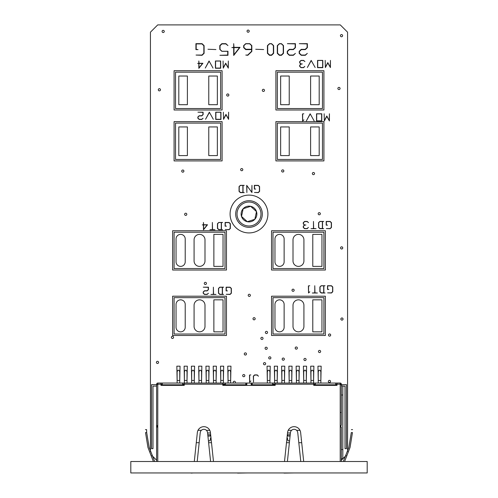 <?xml version="1.0" encoding="UTF-8"?>
<svg xmlns="http://www.w3.org/2000/svg" width="498" height="498" viewBox="0 0 498 498"><rect width="100%" height="100%" fill="white"/><g stroke="black" fill="none" stroke-linecap="round" stroke-linejoin="round"><path stroke-width="0.75" d="M367.194 472.957L130.806 472.957L130.806 461.503L367.194 461.503L367.194 472.957M180.998 472.957L191.164 472.957M191.164 473.1L193.355 472.957M305.791 472.957L318.776 472.957M205.879 472.957L220.49 472.957M220.664 472.957L232.983 472.957M234.216 472.957L237.558 472.957M237.558 473.1L247.419 472.957M253.75 472.957L267.482 472.957M267.831 472.957L279.446 472.957M280.679 472.957L284.022 472.957M284.022 473.1L293.882 472.957M267.912 214.016A18.912 18.912 0 0 0 249 195.104A18.912 18.912 0 0 0 230.088 214.016A18.912 18.912 0 0 0 249 232.927A18.912 18.912 0 0 0 267.912 214.016M265.366 332.44A1.089 1.089 0 0 0 266.455 333.536A1.089 1.089 0 0 0 267.551 332.44A1.089 1.089 0 0 0 266.455 331.351A1.089 1.089 0 0 0 265.366 332.44M268.715 357.888A1.089 1.089 0 0 0 269.804 358.977A1.089 1.089 0 0 0 270.893 357.888A1.089 1.089 0 0 0 269.804 356.792A1.089 1.089 0 0 0 268.715 357.888M282.167 359.12A1.089 1.089 0 0 0 283.256 360.216A1.089 1.089 0 0 0 284.352 359.12A1.089 1.089 0 0 0 283.256 358.031A1.089 1.089 0 0 0 282.167 359.12M235.118 383.055A1.089 1.089 0 0 0 234.309 381.231A1.089 1.089 0 0 0 233.494 383.055M242.669 375.635A1.089 1.089 0 0 0 243.765 376.725A1.089 1.089 0 0 0 244.854 375.635A1.089 1.089 0 0 0 243.765 374.54A1.089 1.089 0 0 0 242.669 375.635M244.275 353.96A1.089 1.089 0 0 0 245.365 355.049A1.089 1.089 0 0 0 246.454 353.96A1.089 1.089 0 0 0 245.365 352.864A1.089 1.089 0 0 0 244.275 353.96M263.473 363.702A1.089 1.089 0 0 0 264.562 364.797A1.089 1.089 0 0 0 265.658 363.702A1.089 1.089 0 0 0 264.562 362.612A1.089 1.089 0 0 0 263.473 363.702M265.073 348.283A1.089 1.089 0 0 0 266.169 349.378A1.089 1.089 0 0 0 267.258 348.283A1.089 1.089 0 0 0 266.169 347.193A1.089 1.089 0 0 0 265.073 348.283M260.859 338.391A1.089 1.089 0 0 0 261.948 339.487A1.089 1.089 0 0 0 263.037 338.391A1.089 1.089 0 0 0 261.948 337.302A1.089 1.089 0 0 0 260.859 338.391M253.003 318.751A1.089 1.089 0 0 0 254.092 319.847A1.089 1.089 0 0 0 255.181 318.751A1.089 1.089 0 0 0 254.092 317.662A1.089 1.089 0 0 0 253.003 318.751M171.393 337.376A1.089 1.089 0 0 0 172.482 338.466A1.089 1.089 0 0 0 173.572 337.376A1.089 1.089 0 0 0 172.482 336.281A1.089 1.089 0 0 0 171.393 337.376M156.409 362.395A1.089 1.089 0 0 0 157.499 363.484A1.089 1.089 0 0 0 158.588 362.395A1.089 1.089 0 0 0 157.499 361.305A1.089 1.089 0 0 0 156.409 362.395M295.19 348.065A1.089 1.089 0 0 0 296.279 349.16A1.089 1.089 0 0 0 297.368 348.065A1.089 1.089 0 0 0 296.279 346.975A1.089 1.089 0 0 0 295.19 348.065M303.917 359.488A1.089 1.089 0 0 0 305.006 360.577A1.089 1.089 0 0 0 306.096 359.488A1.089 1.089 0 0 0 305.006 358.398A1.089 1.089 0 0 0 303.917 359.488M328.356 381.456A1.089 1.089 0 0 0 329.446 382.545A1.089 1.089 0 0 0 330.535 381.456A1.089 1.089 0 0 0 329.446 380.36A1.089 1.089 0 0 0 328.356 381.456M318.465 351.482A1.089 1.089 0 0 0 319.554 352.578A1.089 1.089 0 0 0 320.644 351.482A1.089 1.089 0 0 0 319.554 350.393A1.089 1.089 0 0 0 318.465 351.482M328.499 335.048A1.089 1.089 0 0 0 329.589 336.138A1.089 1.089 0 0 0 330.684 335.048A1.089 1.089 0 0 0 329.589 333.959A1.089 1.089 0 0 0 328.499 335.048M340.869 319.044A1.089 1.089 0 0 0 341.958 320.133A1.089 1.089 0 0 0 343.047 319.044A1.089 1.089 0 0 0 341.958 317.954A1.089 1.089 0 0 0 340.869 319.044M204.267 283.406A1.089 1.089 0 0 0 205.357 284.495A1.089 1.089 0 0 0 206.452 283.406A1.089 1.089 0 0 0 205.357 282.316A1.089 1.089 0 0 0 204.267 283.406M248.197 295.333A1.089 1.089 0 0 0 249.293 296.422A1.089 1.089 0 0 0 250.382 295.333A1.089 1.089 0 0 0 249.293 294.243A1.089 1.089 0 0 0 248.197 295.333M291.99 290.241A1.089 1.089 0 0 0 293.079 291.33A1.089 1.089 0 0 0 294.169 290.241A1.089 1.089 0 0 0 293.079 289.151A1.089 1.089 0 0 0 291.99 290.241M340.576 247.911A1.089 1.089 0 0 0 341.665 249A1.089 1.089 0 0 0 342.755 247.911A1.089 1.089 0 0 0 341.665 246.815A1.089 1.089 0 0 0 340.576 247.911M318.172 213.723A1.089 1.089 0 0 0 319.262 214.812A1.089 1.089 0 0 0 320.357 213.723A1.089 1.089 0 0 0 319.262 212.634A1.089 1.089 0 0 0 318.172 213.723M184.627 214.302A1.089 1.089 0 0 0 185.717 215.397A1.089 1.089 0 0 0 186.812 214.302A1.089 1.089 0 0 0 185.717 213.212A1.089 1.089 0 0 0 184.627 214.302M240.634 169.644A1.089 1.089 0 0 0 241.729 170.733A1.089 1.089 0 0 0 242.819 169.644A1.089 1.089 0 0 0 241.729 168.554A1.089 1.089 0 0 0 240.634 169.644M181.72 171.1A1.089 1.089 0 0 0 182.81 172.19A1.089 1.089 0 0 0 183.899 171.1A1.089 1.089 0 0 0 182.81 170.011A1.089 1.089 0 0 0 181.72 171.1M281.656 170.957A1.089 1.089 0 0 0 282.752 172.047A1.089 1.089 0 0 0 283.841 170.957A1.089 1.089 0 0 0 282.752 169.862A1.089 1.089 0 0 0 281.656 170.957M312.352 173.572A1.089 1.089 0 0 0 313.441 174.661A1.089 1.089 0 0 0 314.537 173.572A1.089 1.089 0 0 0 313.441 172.482A1.089 1.089 0 0 0 312.352 173.572M340.427 35.663A1.089 1.089 0 0 0 341.522 36.759A1.089 1.089 0 0 0 342.612 35.663A1.089 1.089 0 0 0 341.522 34.574A1.089 1.089 0 0 0 340.427 35.663M337.881 88.47A1.089 1.089 0 0 0 338.976 89.565A1.089 1.089 0 0 0 340.066 88.47A1.089 1.089 0 0 0 338.976 87.38A1.089 1.089 0 0 0 337.881 88.47M262.309 90.362A1.089 1.089 0 0 0 263.405 91.451A1.089 1.089 0 0 0 264.494 90.362A1.089 1.089 0 0 0 263.405 89.273A1.089 1.089 0 0 0 262.309 90.362M226.683 95.018A1.089 1.089 0 0 0 227.773 96.108A1.089 1.089 0 0 0 228.868 95.018A1.089 1.089 0 0 0 227.773 93.929A1.089 1.089 0 0 0 226.683 95.018M247.039 31.156A1.089 1.089 0 0 0 248.129 32.245A1.089 1.089 0 0 0 249.218 31.156A1.089 1.089 0 0 0 248.129 30.067A1.089 1.089 0 0 0 247.039 31.156M162.08 31.449A1.089 1.089 0 0 0 163.17 32.538A1.089 1.089 0 0 0 164.265 31.449A1.089 1.089 0 0 0 163.17 30.353A1.089 1.089 0 0 0 162.08 31.449M158.296 89.783A1.089 1.089 0 0 0 159.391 90.873A1.089 1.089 0 0 0 160.481 89.783A1.089 1.089 0 0 0 159.391 88.688A1.089 1.089 0 0 0 158.296 89.783M174.082 297.661L174.082 334.027L224.996 334.027L224.996 297.661L174.082 297.661M273.004 232.199L273.004 268.565L323.918 268.565L323.918 232.199L273.004 232.199M224.996 268.565L224.996 232.199L174.082 232.199L174.082 268.565L224.996 268.565M273.004 297.661L273.004 334.027L323.918 334.027L323.918 297.661L273.004 297.661M175.539 72.179L175.539 108.545L220.633 108.545L220.633 72.179L175.539 72.179M322.461 108.545L322.461 72.179L277.367 72.179L277.367 108.545L322.461 108.545M322.461 159.46L322.461 123.093L277.367 123.093L277.367 159.46L322.461 159.46M175.539 123.093L175.539 159.46L220.633 159.46L220.633 123.093L175.539 123.093M198.036 49.607L195.919 49.607L195.919 43.668L202.045 43.668L204.105 45.635L204.105 53.33L202.045 55.303L196.056 55.06L201.945 55.06L203.838 53.23L203.838 45.729L201.945 43.911L196.187 43.911L196.187 49.352L198.036 49.607M221.847 51.325L219.786 49.395L219.786 45.592L221.847 43.668L225.905 43.668L227.941 45.592L225.812 43.911L221.952 43.911L220.048 45.729L220.048 49.439L221.952 51.257L227.972 51.257L227.972 55.303L219.923 55.303L227.704 55.041L227.704 51.325L221.847 51.325M245.713 49.607L243.653 47.627L243.653 45.635L245.713 43.668L249.772 43.668L251.832 45.635L251.832 51.431L247.792 55.303L245.769 55.06L247.693 55.06L251.571 51.331L251.571 49.607L245.713 49.607M269.499 55.303L267.432 53.33L267.432 45.635L269.499 43.668L271.578 43.668L273.639 45.635L273.639 53.33L271.578 55.303L269.499 55.303M289.319 55.303L287.253 53.33L287.253 51.331L289.319 49.352L293.278 49.352L295.171 47.54L295.171 43.911L287.39 43.668L295.439 43.668L295.439 47.627L293.378 49.607L289.419 49.607L287.52 51.431L287.52 53.23L289.419 55.06L293.278 55.06L295.407 53.373L293.378 55.303L289.319 55.303M204.516 294.461L203.196 293.222L203.196 291.977L204.516 290.739L207.062 290.739L208.276 289.606L208.276 287.34L203.284 287.184L208.444 287.184L208.444 289.662L207.124 290.9L204.585 290.9L203.365 292.04L203.365 293.166L204.585 294.306L207.062 294.306L208.425 293.254L207.124 294.461L204.516 294.461M219.799 294.461L218.479 293.222L218.479 288.417L219.799 287.184L223.646 287.184L222.457 287.34L222.457 294.306L223.646 294.461L219.799 294.461M304.521 225.071L303.276 223.913L303.276 222.662L304.602 221.436L307.21 221.436L308.511 222.637L307.148 221.585L304.67 221.585L303.45 222.724L303.45 223.851L304.67 224.99L305.903 224.99L304.67 225.146L303.45 226.285L303.45 227.412L304.67 228.551L307.148 228.551L308.387 227.381L307.21 228.707L304.602 228.707L303.276 227.474L303.276 226.223L304.521 225.071M319.884 228.707L318.564 227.474L318.564 222.662L319.884 221.436L323.731 221.436L322.542 221.585L322.542 228.551L323.731 228.707L319.884 228.707M203.445 224.909L202.263 224.909L203.445 224.754L203.445 222.45L203.62 224.754L207.517 224.754L203.445 229.815L203.445 224.909M218.784 229.727L217.458 228.489L217.458 223.683L218.784 222.45L222.631 222.45L221.442 222.606L221.442 229.572L222.631 229.727L218.784 229.727M308.405 285.883L309.756 285.734L308.567 285.883L308.567 292.737L309.818 291.797L308.523 293.005L308.405 285.883M321.198 293.005L319.872 291.772L319.872 286.966L321.198 285.734L325.045 285.734L323.849 285.883L323.849 292.849L325.045 293.005L321.198 293.005M198.833 63.433L197.65 63.433L198.833 63.277L198.833 60.98L199.001 63.277L202.904 63.277L198.833 68.344L198.833 63.433M220.676 68.251L215.422 68.251L215.422 60.98L220.676 60.98L220.676 68.251M300.923 64.03L299.684 62.873L299.684 61.628L301.004 60.395L303.612 60.395L304.913 61.596L303.55 60.551L301.072 60.551L299.852 61.684L299.852 62.816L301.072 63.949L302.311 63.949L301.072 64.111L299.852 65.25L299.852 66.377L301.072 67.516L303.55 67.516L304.788 66.346L303.612 67.666L301.004 67.666L299.684 66.433L299.684 65.188L300.923 64.03M322.797 67.666L317.543 67.666L317.543 60.395L322.797 60.395L322.797 67.666M302.479 113.936L303.836 113.781L302.647 113.936L302.647 120.79L303.898 119.85L302.597 121.058L302.479 113.936M321.776 121.058L316.529 121.058L316.529 113.781L321.776 113.781L321.776 121.058M199.175 119.458L197.849 118.219L197.849 116.974L199.175 115.735L201.721 115.735L202.935 114.602L202.935 112.336L197.943 112.181L203.103 112.181L203.103 114.658L201.783 115.897L199.244 115.897L198.023 117.036L198.023 118.163L199.244 119.302L201.721 119.302L203.084 118.25L201.783 119.458L199.175 119.458M220.969 119.458L215.715 119.458L215.715 112.181L220.969 112.181L220.969 119.458M240.378 192.626L239.059 191.394L239.059 186.588L240.378 185.356L244.225 185.356L243.036 185.511L243.036 192.477L244.225 192.626L240.378 192.626M255.698 189.072L254.341 189.072L254.341 185.356L258.269 185.356L259.595 186.588L259.595 191.394L258.269 192.626L254.428 192.477L258.207 192.477L259.427 191.338L259.427 186.644L258.207 185.511L254.515 185.511L254.515 188.91L255.698 189.072M253.494 382.091L253.32 376.133L254.646 374.907L257.254 374.907L258.431 376.22L257.192 375.062L254.715 375.062L253.494 376.195L253.494 382.091M347.56 451.593L347.56 32.171L340.283 24.9L157.717 24.9L150.44 32.171L150.44 451.624M151.902 455.502L156.615 460.214M341.373 460.227L346.079 455.521M249.498 375.062L250.849 374.907L249.66 375.062L249.66 381.916L250.911 380.97L249.616 382.178L249.498 375.062M246.871 192.539L246.697 185.356L251.783 192.259L251.951 185.356L251.951 192.533L246.871 185.617L246.871 192.539M223.54 119.364L223.353 112.181L223.527 119.003L225.98 114.391L228.439 119.003L228.607 112.181L228.607 119.364L225.98 114.758L223.54 119.364M209.434 112.361L205.543 119.29L209.341 112.181L213.312 119.29L209.434 112.361M324.347 120.964L324.167 113.781L324.341 120.603L326.794 115.99L329.253 120.603L329.421 113.781L329.421 120.964L326.794 116.358L324.347 120.964M310.242 113.961L306.357 120.889L310.154 113.781L314.126 120.889L310.242 113.961M325.368 67.579L325.188 60.395L325.356 67.218L327.815 62.605L330.267 67.218L330.435 60.395L330.435 67.579L327.815 62.972L325.368 67.579M311.262 60.575L307.372 67.498L311.169 60.395L315.147 67.498L311.262 60.575M223.247 68.158L223.067 60.98L223.235 67.796L225.694 63.184L228.146 67.796L228.314 60.98L228.314 68.158L225.694 63.551L223.247 68.158M209.141 61.154L205.251 68.083L209.048 60.98L213.026 68.083L209.141 61.154M328.873 289.444L327.516 289.444L327.516 285.734L331.444 285.734L332.764 286.966L332.764 291.772L331.444 293.005L327.603 292.849L331.382 292.849L332.596 291.71L332.596 287.022L331.382 285.883L327.684 285.883L327.684 289.288L328.873 289.444M317.4 293.005L312.321 293.005L314.773 292.849L314.773 285.734L314.948 292.849L317.4 293.005M226.459 226.167L225.102 226.167L225.102 222.45L229.03 222.45L230.356 223.683L230.356 228.489L229.03 229.727L225.189 229.572L228.968 229.572L230.182 228.433L230.182 223.739L228.968 222.606L225.27 222.606L225.27 226.005L226.459 226.167M214.987 229.727L209.907 229.727L212.36 229.566L212.36 222.45L212.534 229.566L214.987 229.727M327.566 225.146L326.202 225.146L326.202 221.436L330.13 221.436L331.456 222.662L331.456 227.474L330.13 228.707L326.29 228.551L330.074 228.551L331.288 227.412L331.288 222.724L330.074 221.585L326.377 221.585L326.377 224.99L327.566 225.146M316.093 228.707L311.007 228.707L313.466 228.551L313.466 221.436L313.634 228.551L316.093 228.707M227.48 290.9L226.117 290.9L226.117 287.184L230.051 287.184L231.371 288.417L231.371 293.222L230.051 294.461L226.21 294.306L229.989 294.306L231.203 293.166L231.203 288.473L229.989 287.34L226.291 287.34L226.291 290.739L227.48 290.9M216.008 294.461L210.922 294.461L213.381 294.306L213.381 287.184L213.549 294.306L216.008 294.461M301.253 55.303L299.186 53.33L299.186 51.331L301.253 49.352L305.212 49.352L307.104 47.54L307.104 43.911L299.323 43.668L307.372 43.668L307.372 47.627L305.311 49.607L301.352 49.607L299.454 51.431L299.454 53.23L301.352 55.06L305.212 55.06L307.341 53.373L305.311 55.303L301.253 55.303M279.366 55.303L277.305 53.33L277.305 45.635L279.366 43.668L281.445 43.668L283.505 45.635L283.505 53.33L281.445 55.303L279.366 55.303M263.641 49.557L255.717 49.265L263.641 49.557M233.699 47.596L231.856 47.596L233.699 47.347L233.699 43.668L233.967 47.347L240.036 47.347L233.699 55.452L233.699 47.596M215.908 49.557L207.99 49.265L215.908 49.557M342.829 386.106L345.014 386.106L345.014 448.661L346.465 448.661L346.465 384.655L341.373 384.655M156.615 384.655L151.535 384.655L151.535 448.661L152.986 448.661L152.986 386.106L156.615 386.106M337.009 384.655L335.702 384.655M315.334 384.655L313.734 384.655M274.603 384.655L272.568 384.655M252.2 384.655L251.621 384.655M246.373 384.655L245.788 384.655M225.42 384.655L223.384 384.655M184.254 384.655L182.654 384.655M162.286 384.655L160.979 384.655M172.625 335.484L226.453 335.484L226.453 296.204L172.625 296.204L172.625 335.484M271.547 335.484L325.375 335.484L325.375 296.204L271.547 296.204L271.547 335.484M271.547 270.022L325.375 270.022L325.375 230.742L271.547 230.742L271.547 270.022M226.453 230.742L172.625 230.742L172.625 270.022L226.453 270.022L226.453 230.742M323.918 70.722L275.911 70.722L275.911 110.002L323.918 110.002L323.918 70.722M174.082 110.002L222.089 110.002L222.089 70.722L174.082 70.722L174.082 110.002M174.082 160.916L222.089 160.916L222.089 121.637L174.082 121.637L174.082 160.916M323.918 121.637L275.911 121.637L275.911 160.916L323.918 160.916L323.918 121.637M240.447 185.437L239.227 186.582L239.227 191.294L240.447 192.44L242.875 192.44L242.875 185.437L240.447 185.437M220.795 112.268L215.883 112.268L215.883 119.265L220.795 119.265L220.795 112.268M321.608 113.868L316.697 113.868L316.697 120.865L321.608 120.865L321.608 113.868M322.629 60.476L317.718 60.476L317.718 67.479L322.629 67.479L322.629 60.476M220.508 61.061L215.597 61.061L215.597 68.058L220.508 68.058L220.508 61.061M202.561 63.445L199.001 63.445L199.001 67.902L202.561 63.445M321.266 285.815L320.046 286.954L320.046 291.672L321.266 292.818L323.688 292.818L323.688 285.815L321.266 285.815M218.852 222.531L217.632 223.677L217.632 228.389L218.852 229.534L221.274 229.534L221.274 222.531L218.852 222.531M207.174 224.915L203.62 224.915L203.62 229.373L207.174 224.915M319.953 221.517L318.732 222.656L318.732 227.374L319.953 228.52L322.38 228.52L322.38 221.517L319.953 221.517M219.867 287.271L218.647 288.41L218.647 293.123L219.867 294.268L222.295 294.268L222.295 287.271L219.867 287.271M279.465 43.799L277.567 45.623L277.567 53.168L279.465 54.998L281.351 54.998L283.244 53.168L283.244 45.623L281.351 43.799L279.465 43.799M269.592 43.799L267.7 45.623L267.7 53.168L269.592 54.998L271.478 54.998L273.371 53.168L273.371 45.623L271.478 43.799L269.592 43.799M245.819 43.799L243.914 45.623L243.914 47.441L245.819 49.265L251.571 49.265L251.571 45.623L249.679 43.799L245.819 43.799M239.507 47.615L233.967 47.615L233.967 54.743L239.507 47.615M320.861 380.727L321.154 366.179L317.954 366.179L318.247 380.727M313.591 380.727L313.883 366.179L310.677 366.179L310.97 380.727M306.314 380.727L306.606 366.179L303.406 366.179L303.699 380.727M299.043 380.727L299.335 366.179L296.136 366.179L296.422 380.727M291.766 380.727L292.058 366.179L288.859 366.179L289.151 380.727M284.495 380.727L284.788 366.179L281.588 366.179L281.874 380.727M277.224 380.727L277.511 366.179L274.311 366.179L274.603 380.727M269.947 380.727L270.24 366.179L267.04 366.179L267.326 380.727M230.661 380.727L230.96 366.179L227.76 366.179L228.04 380.727M223.384 380.727L223.689 366.179L220.49 366.179L220.77 380.727M216.113 380.727L216.412 366.179L213.212 366.179L213.493 380.727M208.836 380.727L209.141 366.179L205.942 366.179L206.222 380.727M201.566 380.727L201.864 366.179L198.665 366.179L198.945 380.727M194.288 380.727L194.594 366.179L191.394 366.179L191.674 380.727M187.018 380.727L187.323 366.179L184.117 366.179L184.397 380.727M179.741 380.727L180.046 366.179L176.846 366.179L177.126 380.727M217.358 126.946L208.774 126.946L208.774 155.606L217.358 155.606L217.358 126.946M187.391 126.946L178.807 126.946L178.807 155.606L187.391 155.606L187.391 126.946M319.193 126.946L310.609 126.946L310.609 155.606L319.193 155.606L319.193 126.946M289.226 126.946L280.642 126.946L280.642 155.606L289.226 155.606L289.226 126.946M319.193 76.032L310.609 76.032L310.609 104.692L319.193 104.692L319.193 76.032M289.226 76.032L280.642 76.032L280.642 104.692L289.226 104.692L289.226 76.032M217.358 76.032L208.774 76.032L208.774 104.692L217.358 104.692L217.358 76.032M187.391 76.032L178.807 76.032L178.807 104.692L187.391 104.692L187.391 76.032M321.957 299.84L312.788 299.84L312.788 331.849L321.957 331.849L321.957 299.84M293.005 326.389A5.453 5.453 0 0 0 298.458 331.849A5.453 5.453 0 0 0 303.917 326.389L303.917 305.299A5.453 5.453 0 0 0 298.458 299.84A5.453 5.453 0 0 0 293.005 305.299L293.005 326.389M274.964 327.267A4.582 4.582 0 0 0 279.546 331.849A4.582 4.582 0 0 0 284.134 327.267L284.134 304.427A4.582 4.582 0 0 0 279.546 299.84A4.582 4.582 0 0 0 274.964 304.427L274.964 327.267M223.036 234.377L213.866 234.377L213.866 266.386L223.036 266.386L223.036 234.377M194.083 260.927A5.453 5.453 0 0 0 199.542 266.386A5.453 5.453 0 0 0 204.995 260.927L204.995 239.837A5.453 5.453 0 0 0 199.542 234.377A5.453 5.453 0 0 0 194.083 239.837L194.083 260.927M176.043 261.799A4.582 4.582 0 0 0 180.631 266.386A4.582 4.582 0 0 0 185.212 261.799L185.212 238.965A4.582 4.582 0 0 0 180.631 234.377A4.582 4.582 0 0 0 176.043 238.965L176.043 261.799M321.957 234.377L312.788 234.377L312.788 266.386L321.957 266.386L321.957 234.377M293.005 260.927A5.453 5.453 0 0 0 298.458 266.386A5.453 5.453 0 0 0 303.917 260.927L303.917 239.837A5.453 5.453 0 0 0 298.458 234.377A5.453 5.453 0 0 0 293.005 239.837L293.005 260.927M274.964 261.799A4.582 4.582 0 0 0 279.546 266.386A4.582 4.582 0 0 0 284.134 261.799L284.134 238.965A4.582 4.582 0 0 0 279.546 234.377A4.582 4.582 0 0 0 274.964 238.965L274.964 261.799M223.036 299.84L213.866 299.84L213.866 331.849L223.036 331.849L223.036 299.84M194.083 326.389A5.453 5.453 0 0 0 199.542 331.849A5.453 5.453 0 0 0 204.995 326.389L204.995 305.299A5.453 5.453 0 0 0 199.542 299.84A5.453 5.453 0 0 0 194.083 305.299L194.083 326.389M176.043 327.267A4.582 4.582 0 0 0 180.631 331.849A4.582 4.582 0 0 0 185.212 327.267L185.212 304.427A4.582 4.582 0 0 0 180.631 299.84A4.582 4.582 0 0 0 176.043 304.427L176.043 327.267M210.592 461.503L207.548 432.588C207.162 430.565 205.948 429.469 203.894 429.301C201.839 429.469 200.619 430.565 200.24 432.588L197.208 461.503M300.78 461.503L297.748 432.588C297.368 430.565 296.148 429.469 294.094 429.301C292.04 429.469 290.826 430.565 290.446 432.588L287.402 461.503M145.422 429.606L146.586 429.606L146.593 430.035M162.286 384.798L162.286 383.055L182.654 383.055L182.654 384.798M252.2 384.798L252.2 383.055L272.568 383.055L272.568 384.798M157.779 384.686L157.779 426.294L156.615 425.13L156.615 384.686L157.779 384.686L157.779 383.055L160.979 383.055L160.979 384.219L157.779 384.219M157.779 426.294L157.779 461.503M340.209 461.503L340.209 384.219L337.009 384.219L337.009 385.377L313.734 385.377L313.734 383.055L275.182 383.055L275.182 385.377L222.805 385.377L222.805 383.055L184.254 383.055L184.254 385.377L160.979 385.377L160.979 384.219L162.286 384.219M194.301 461.503L197.345 432.588A6.58 6.58 0 0 1 210.436 432.588L213.48 461.503M284.507 461.503L287.551 432.588A6.58 6.58 0 0 1 300.643 432.588L303.687 461.503M252.2 383.055L251.185 383.055L251.185 385.377L246.809 385.377L246.809 383.055L245.788 383.055L245.788 384.798M340.209 384.219L340.209 383.055L337.009 383.055L337.009 384.219L335.702 384.219M340.209 426.294L341.373 425.13L341.373 384.686L340.209 384.686M208.407 440.798L210.075 440.798L210.598 437.848L210.99 437.848L210.48 432.986L207.585 432.986M225.42 384.219L184.254 384.219L184.254 383.055L182.654 383.055M162.286 383.055L160.979 383.055M245.788 383.055L222.805 383.055L222.805 384.219M251.185 383.055L246.809 383.055M275.182 383.055L272.568 383.055M337.009 383.055L335.702 383.055L335.702 384.798M335.702 383.055L313.734 383.055M341.373 461.503L341.373 427.128L340.869 427.128L340.209 426.207M157.779 426.207L157.125 427.128L157.125 426.095M156.615 461.503L156.615 427.128L157.125 427.128M198.005 430.334L201.341 430.334M206.446 430.334L209.776 430.334M211.501 442.697L208.612 442.697M199.181 442.697L196.28 442.697M208.164 438.452L208.102 437.848M207.778 434.822L208.226 436.043L210.38 436.043L209.907 434.735L207.772 434.735M288.211 430.334L291.542 430.334M296.646 430.334L299.983 430.334M301.707 442.697L298.806 442.697L301.707 442.697M289.382 442.697L286.487 442.697L289.382 442.697M289.581 440.798L287.912 440.798L287.39 437.848L286.997 437.848M289.892 437.848L289.824 438.452M287.508 432.986L290.402 432.986M290.216 434.735L288.081 434.735L287.607 436.043L289.761 436.043L290.209 434.822M301.365 439.454L301.203 439.585A4.364 4.364 0 0 0 301.402 439.815M246.809 384.798L222.805 384.798M184.254 384.798L160.979 384.798M246.809 384.219L245.788 384.219M184.254 384.219L182.654 384.219M315.334 384.219L272.568 384.219M252.2 384.219L251.185 384.219M340.209 383.055A1.164 1.164 0 0 1 341.373 384.219L340.209 384.45M251.621 384.798L251.621 384.219M246.373 384.219L246.373 384.798M156.615 398.475L156.615 384.219A1.164 1.164 0 0 1 157.779 383.055M337.009 384.798L313.734 384.798M275.182 384.798L251.185 384.798M341.373 412.487L341.373 395.001L342.829 395.001L342.829 458.646L341.373 458.646L342.829 458.646M156.615 427.128L156.615 412.487M156.615 409.916L156.615 399.925M156.615 384.45L157.779 384.45M223.384 384.219L223.384 384.798M274.603 384.798L274.603 384.219M315.334 383.055L315.334 384.798M225.42 383.055L225.42 384.798M343.296 461.503L348.837 447.447L351.295 432.588C351.451 428.71 351.451 428.71 351.295 432.588L352.46 432.588C352.615 428.71 352.615 428.71 352.46 432.588C352.615 428.71 352.615 428.71 352.46 432.588L350.057 447.422L344.61 461.503M153.384 461.503L147.937 447.422L145.528 432.588L146.692 432.588L146.586 429.606M177.126 383.055L177.126 371.689L177.954 370.251L178.913 370.251L179.741 371.689L179.741 383.055M184.397 383.055L184.397 371.689L185.231 370.251L186.19 370.251L187.018 371.689L187.018 383.055M191.674 383.055L191.674 371.689L192.502 370.251L193.461 370.251L194.288 371.689L194.288 383.055M198.945 383.055L198.945 371.689L199.773 370.251L200.738 370.251L201.566 371.689L201.566 383.055M206.222 383.055L206.222 371.689L207.05 370.251L208.008 370.251L208.836 371.689L208.836 383.055M213.493 383.055L213.493 371.689L214.321 370.251L215.285 370.251L216.113 371.689L216.113 383.055M220.77 383.055L220.77 371.689L221.598 370.251L222.556 370.251L223.384 371.689L223.384 383.055M228.04 383.055L228.04 371.689L228.868 370.251L229.827 370.251L230.661 371.689L230.661 383.055M267.326 383.055L267.326 371.689L268.161 370.251L269.119 370.251L269.947 371.689L269.947 383.055M274.603 383.055L274.603 371.689L275.431 370.251L276.39 370.251L277.224 371.689L277.224 383.055M281.874 383.055L281.874 371.689L282.708 370.251L283.667 370.251L284.495 371.689L284.495 383.055M289.151 383.055L289.151 371.689L289.979 370.251L290.938 370.251L291.766 371.689L291.766 383.055M296.422 383.055L296.422 371.689L297.256 370.251L298.215 370.251L299.043 371.689L299.043 383.055M303.699 383.055L303.699 371.689L304.527 370.251L305.486 370.251L306.314 371.689L306.314 383.055M310.97 383.055L310.97 371.689L311.798 370.251L312.763 370.251L313.591 371.689L313.591 383.055M318.247 383.055L318.247 371.689L319.075 370.251L320.033 370.251L320.861 371.689L320.861 383.055M156.615 392.424L156.615 394.833M154.691 461.503L149.151 447.447L146.692 432.588M245.34 202.605A11.977 11.977 0 0 0 237.596 217.676A11.977 11.977 0 0 0 252.66 225.42A11.977 11.977 0 0 0 260.404 210.349A11.977 11.977 0 0 0 245.34 202.605M253.071 226.69A13.309 13.309 0 0 1 236.326 218.087A13.309 13.309 0 0 1 244.929 201.341A13.309 13.309 0 0 1 261.674 209.944A13.309 13.309 0 0 1 253.071 226.69M246.591 206.514A7.875 7.875 0 0 0 247.338 221.71A7.875 7.875 0 0 0 256.495 211.606A7.875 7.875 0 0 0 246.591 206.514M246.915 207.523L243.167 208.724L241.505 216.425L247.338 221.71L254.833 219.301L256.495 211.606L250.662 206.315L246.915 207.523M243.117 208.955L241.505 216.425L247.338 221.71M247.562 221.635L254.833 219.301M254.883 219.07L256.495 211.606M256.321 211.451L250.662 206.315L243.167 208.724M341.373 385.906L342.829 385.906L342.829 395.001M340.869 426.095L340.869 427.128M340.209 412.02A0.654 0.461 180 0 0 340.869 412.487M179.741 380.435L177.126 380.435M187.018 380.435L184.397 380.435M194.288 380.435L191.674 380.435M201.566 380.435L198.945 380.435M208.836 380.435L206.222 380.435M216.113 380.435L213.493 380.435M223.384 380.435L220.77 380.435M230.661 380.435L228.04 380.435M267.326 380.435L269.947 380.435M274.603 380.435L277.224 380.435M281.874 380.435L284.495 380.435M289.151 380.435L291.766 380.435M296.422 380.435L299.043 380.435M303.699 380.435L306.314 380.435M310.97 380.435L313.591 380.435M318.247 380.435L320.861 380.435M342.829 449.551L341.373 449.551M352.565 429.606L351.401 429.606"/></g></svg>
